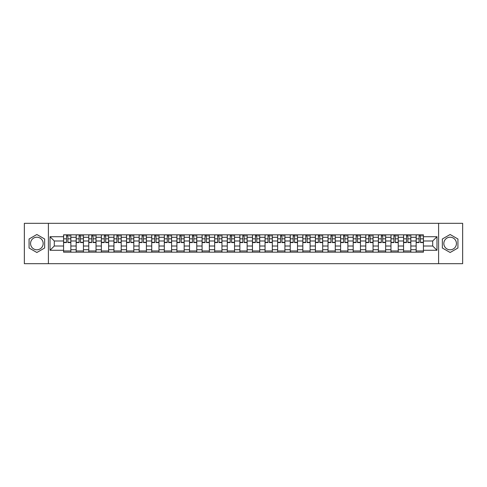 <?xml version="1.0" encoding="UTF-8"?>
<svg xmlns="http://www.w3.org/2000/svg" width="487" height="487" viewBox="0 0 487 487"><rect width="100%" height="100%" fill="white"/><g stroke="black" fill="none" stroke-linecap="round" stroke-linejoin="round"><path stroke-width="0.73" d="M36.86 249.794A6.294 6.294 0 0 1 30.565 243.5A6.294 6.294 0 0 1 36.86 237.206A6.294 6.294 0 0 1 43.16 243.5A6.294 6.294 0 0 1 36.86 249.794M450.14 249.794A6.294 6.294 0 0 1 443.84 243.5A6.294 6.294 0 0 1 450.14 237.206A6.294 6.294 0 0 1 456.435 243.5A6.294 6.294 0 0 1 450.14 249.794M438.598 263.68L462.65 263.68L462.65 223.32L24.35 223.32L24.35 263.68L438.598 263.68L438.598 223.32M76.173 252.175L76.173 237.285L70.846 237.285L70.846 252.175M70.846 237.285L70.846 234.825M76.173 237.285L76.173 234.825M83.435 234.825L83.435 252.175M88.762 252.175L88.762 234.825M96.03 234.825L96.03 252.175M101.357 252.175L101.357 234.825M108.619 234.825L108.619 252.175M113.946 252.175L113.946 234.825M121.214 234.825L121.214 252.175M126.541 252.175L126.541 234.825M133.803 234.825L133.803 252.175M139.13 252.175L139.13 234.825M146.398 234.825L146.398 252.175M151.725 252.175L151.725 234.825M158.987 234.825L158.987 252.175M164.314 252.175L164.314 234.825M171.582 234.825L171.582 252.175M176.909 252.175L176.909 234.825M184.171 234.825L184.171 252.175M189.498 252.175L189.498 234.825M196.766 234.825L196.766 252.175M202.093 252.175L202.093 234.825M209.355 234.825L209.355 252.175M214.682 252.175L214.682 234.825M221.95 234.825L221.95 252.175M227.277 252.175L227.277 234.825M234.539 234.825L234.539 252.175M239.866 252.175L239.866 234.825M247.134 234.825L247.134 252.175M252.461 252.175L252.461 234.825M259.723 234.825L259.723 252.175M265.05 252.175L265.05 234.825M272.318 234.825L272.318 252.175M277.645 252.175L277.645 234.825M284.907 234.825L284.907 252.175M290.234 252.175L290.234 234.825M297.502 234.825L297.502 252.175M302.829 252.175L302.829 234.825M310.091 234.825L310.091 252.175M315.418 252.175L315.418 234.825M322.686 234.825L322.686 252.175M328.013 252.175L328.013 234.825M335.275 234.825L335.275 252.175M340.602 252.175L340.602 234.825M347.87 234.825L347.87 252.175M353.197 252.175L353.197 234.825M360.459 234.825L360.459 252.175M365.786 252.175L365.786 234.825M373.054 234.825L373.054 252.175M378.381 252.175L378.381 234.825M385.643 234.825L385.643 252.175M390.97 252.175L390.97 234.825M398.238 234.825L398.238 252.175M403.565 252.175L403.565 234.825M410.827 234.825L410.827 252.175M416.154 252.175L416.154 234.825M416.154 246.002L410.827 246.002M403.565 246.002L398.238 246.002M390.97 246.002L385.643 246.002M378.381 246.002L373.054 246.002M365.786 246.002L360.459 246.002M353.197 246.002L347.87 246.002M340.602 246.002L335.275 246.002M328.013 246.002L322.686 246.002M315.418 246.002L310.091 246.002M302.829 246.002L297.502 246.002M290.234 246.002L284.907 246.002M277.645 246.002L272.318 246.002M265.05 246.002L259.723 246.002M252.461 246.002L247.134 246.002M239.866 246.002L234.539 246.002M227.277 246.002L221.95 246.002M214.682 246.002L209.355 246.002M202.093 246.002L196.766 246.002M189.498 246.002L184.171 246.002M176.909 246.002L171.582 246.002M164.314 246.002L158.987 246.002M151.725 246.002L146.398 246.002M139.13 246.002L133.803 246.002M126.541 246.002L121.214 246.002M113.946 246.002L108.619 246.002M101.357 246.002L96.03 246.002M88.762 246.002L83.435 246.002M76.173 246.002L70.846 246.002M416.154 240.998L410.827 240.998M403.565 240.998L398.238 240.998M390.97 240.998L385.643 240.998M378.381 240.998L373.054 240.998M365.786 240.998L360.459 240.998M353.197 240.998L347.87 240.998M340.602 240.998L335.275 240.998M328.013 240.998L322.686 240.998M315.418 240.998L310.091 240.998M302.829 240.998L297.502 240.998M290.234 240.998L284.907 240.998M277.645 240.998L272.318 240.998M265.05 240.998L259.723 240.998M252.461 240.998L247.134 240.998M239.866 240.998L234.539 240.998M227.277 240.998L221.95 240.998M214.682 240.998L209.355 240.998M202.093 240.998L196.766 240.998M189.498 240.998L184.171 240.998M176.909 240.998L171.582 240.998M164.314 240.998L158.987 240.998M151.725 240.998L146.398 240.998M139.13 240.998L133.803 240.998M126.541 240.998L121.214 240.998M113.946 240.998L108.619 240.998M101.357 240.998L96.03 240.998M88.762 240.998L83.435 240.998M76.173 240.998L70.846 240.998M54.294 246.002L63.578 246.002L63.578 240.998L54.294 240.998L54.294 246.002L50.021 250.281L50.021 236.719L63.578 236.719L63.578 240.998M423.422 240.998L423.422 246.002L432.706 246.002L432.706 240.998L423.422 240.998L423.422 234.825L63.578 234.825L63.578 236.719M423.422 236.719L436.979 236.719L436.979 250.281L423.422 250.281L423.422 246.002M63.578 246.002L63.578 252.175L423.422 252.175L423.422 250.281M63.578 250.281L50.021 250.281M48.402 263.68L48.402 223.32M44.652 239.001L36.86 234.503L29.074 239.001L29.074 247.999L36.86 252.497L44.652 247.999L44.652 239.001M457.926 239.001L450.14 234.503L442.348 239.001L442.348 247.999L450.14 252.497L457.926 247.999L457.926 239.001M70.846 250.969L63.578 250.969M66.524 236.031L67.9 236.031M83.435 250.969L76.173 250.969M79.119 236.031L80.489 236.031M96.03 250.969L88.762 250.969M91.708 236.031L93.084 236.031M108.619 250.969L101.357 250.969M104.303 236.031L105.673 236.031M121.214 250.969L113.946 250.969M116.892 236.031L118.268 236.031M133.803 250.969L126.541 250.969M129.487 236.031L130.857 236.031M146.398 250.969L139.13 250.969M142.076 236.031L143.452 236.031M158.987 250.969L151.725 250.969M154.671 236.031L156.041 236.031M171.582 250.969L164.314 250.969M167.26 236.031L168.636 236.031M184.171 250.969L176.909 250.969M179.855 236.031L181.225 236.031M196.766 250.969L189.498 250.969M192.444 236.031L193.82 236.031M209.355 250.969L202.093 250.969M205.039 236.031L206.409 236.031M221.95 250.969L214.682 250.969M217.628 236.031L219.004 236.031M234.539 250.969L227.277 250.969M230.223 236.031L231.593 236.031M247.134 250.969L239.866 250.969M242.812 236.031L244.188 236.031M259.723 250.969L252.461 250.969M255.407 236.031L256.777 236.031M272.318 250.969L265.05 250.969M267.996 236.031L269.372 236.031M284.907 250.969L277.645 250.969M280.591 236.031L281.961 236.031M297.502 250.969L290.234 250.969M293.18 236.031L294.556 236.031M310.091 250.969L302.829 250.969M305.775 236.031L307.145 236.031M322.686 250.969L315.418 250.969M318.364 236.031L319.74 236.031M335.275 250.969L328.013 250.969M330.959 236.031L332.329 236.031M347.87 250.969L340.602 250.969M343.548 236.031L344.924 236.031M360.459 250.969L353.197 250.969M356.143 236.031L357.513 236.031M373.054 250.969L365.786 250.969M368.732 236.031L370.108 236.031M385.643 250.969L378.381 250.969M381.327 236.031L382.697 236.031M398.238 250.969L390.97 250.969M393.916 236.031L395.292 236.031M410.827 250.969L403.565 250.969M406.511 236.031L407.881 236.031M423.422 250.969L416.154 250.969M419.1 236.031L420.476 236.031M50.021 236.719L54.294 240.998M432.706 246.002L436.979 250.281M432.706 240.998L436.979 236.719M67.9 242.575L67.9 234.904L70.804 234.904L70.804 242.575L67.9 242.575M66.524 235.952L67.9 235.952M69.105 235.952L69.757 235.952M65.313 234.904L63.62 234.904L63.62 242.575L66.524 242.575L66.524 234.904L69.105 234.904M80.489 242.575L80.489 234.904L83.393 234.904L83.393 242.575L80.489 242.575M79.119 235.952L80.489 235.952M81.7 235.952L82.346 235.952M77.908 234.904L76.209 234.904L76.209 242.575L79.119 242.575L79.119 234.904L81.7 234.904M93.084 242.575L93.084 234.904L95.988 234.904L95.988 242.575L93.084 242.575M91.708 235.952L93.084 235.952M94.295 235.952L94.941 235.952M90.497 234.904L88.804 234.904L88.804 242.575L91.708 242.575L91.708 234.904L94.295 234.904M105.673 242.575L105.673 234.904L108.577 234.904L108.577 242.575L105.673 242.575M104.303 235.952L105.673 235.952M106.884 235.952L107.53 235.952M103.092 234.904L101.393 234.904L101.393 242.575L104.303 242.575L104.303 234.904L106.884 234.904M118.268 242.575L118.268 234.904L121.172 234.904L121.172 242.575L118.268 242.575M116.892 235.952L118.268 235.952M119.479 235.952L120.125 235.952M115.681 234.904L113.988 234.904L113.988 242.575L116.892 242.575L116.892 234.904L119.479 234.904M130.857 242.575L130.857 234.904L133.761 234.904L133.761 242.575L130.857 242.575M129.487 235.952L130.857 235.952M132.068 235.952L132.714 235.952M128.276 234.904L126.577 234.904L126.577 242.575L129.487 242.575L129.487 234.904L132.068 234.904M143.452 242.575L143.452 234.904L146.356 234.904L146.356 242.575L143.452 242.575M142.076 235.952L143.452 235.952M144.663 235.952L145.309 235.952M140.865 234.904L139.172 234.904L139.172 242.575L142.076 242.575L142.076 234.904L144.663 234.904M156.041 242.575L156.041 234.904L158.945 234.904L158.945 242.575L156.041 242.575M154.671 235.952L156.041 235.952M157.252 235.952L157.898 235.952M153.46 234.904L151.761 234.904L151.761 242.575L154.671 242.575L154.671 234.904L157.252 234.904M168.636 242.575L168.636 234.904L171.54 234.904L171.54 242.575L168.636 242.575M167.26 235.952L168.636 235.952M169.847 235.952L170.493 235.952M166.049 234.904L164.356 234.904L164.356 242.575L167.26 242.575L167.26 234.904L169.847 234.904M181.225 242.575L181.225 234.904L184.135 234.904L184.135 242.575L181.225 242.575M179.855 235.952L181.225 235.952M182.436 235.952L183.082 235.952M178.644 234.904L176.945 234.904L176.945 242.575L179.855 242.575L179.855 234.904L182.436 234.904M193.82 242.575L193.82 234.904L196.724 234.904L196.724 242.575L193.82 242.575M192.444 235.952L193.82 235.952M195.031 235.952L195.677 235.952M191.233 234.904L189.54 234.904L189.54 242.575L192.444 242.575L192.444 234.904L195.031 234.904M206.409 242.575L206.409 234.904L209.319 234.904L209.319 242.575L206.409 242.575M205.039 235.952L206.409 235.952M207.62 235.952L208.266 235.952M203.828 234.904L202.129 234.904L202.129 242.575L205.039 242.575L205.039 234.904L207.62 234.904M219.004 242.575L219.004 234.904L221.908 234.904L221.908 242.575L219.004 242.575M217.628 235.952L219.004 235.952M220.215 235.952L220.861 235.952M216.417 234.904L214.724 234.904L214.724 242.575L217.628 242.575L217.628 234.904L220.215 234.904M231.593 242.575L231.593 234.904L234.503 234.904L234.503 242.575L231.593 242.575M230.223 235.952L231.593 235.952M232.804 235.952L233.45 235.952M229.012 234.904L227.313 234.904L227.313 242.575L230.223 242.575L230.223 234.904L232.804 234.904M244.188 242.575L244.188 234.904L247.092 234.904L247.092 242.575L244.188 242.575M242.812 235.952L244.188 235.952M245.399 235.952L246.045 235.952M241.601 234.904L239.908 234.904L239.908 242.575L242.812 242.575L242.812 234.904L245.399 234.904M256.777 242.575L256.777 234.904L259.687 234.904L259.687 242.575L256.777 242.575M255.407 235.952L256.777 235.952M257.988 235.952L258.634 235.952M254.196 234.904L252.497 234.904L252.497 242.575L255.407 242.575L255.407 234.904L257.988 234.904M269.372 242.575L269.372 234.904L272.276 234.904L272.276 242.575L269.372 242.575M267.996 235.952L269.372 235.952M270.583 235.952L271.229 235.952M266.785 234.904L265.092 234.904L265.092 242.575L267.996 242.575L267.996 234.904L270.583 234.904M281.961 242.575L281.961 234.904L284.871 234.904L284.871 242.575L281.961 242.575M280.591 235.952L281.961 235.952M283.172 235.952L283.818 235.952M279.38 234.904L277.681 234.904L277.681 242.575L280.591 242.575L280.591 234.904L283.172 234.904M294.556 242.575L294.556 234.904L297.46 234.904L297.46 242.575L294.556 242.575M293.18 235.952L294.556 235.952M295.767 235.952L296.413 235.952M291.969 234.904L290.276 234.904L290.276 242.575L293.18 242.575L293.18 234.904L295.767 234.904M307.145 242.575L307.145 234.904L310.055 234.904L310.055 242.575L307.145 242.575M305.775 235.952L307.145 235.952M308.356 235.952L309.002 235.952M304.564 234.904L302.865 234.904L302.865 242.575L305.775 242.575L305.775 234.904L308.356 234.904M319.74 242.575L319.74 234.904L322.644 234.904L322.644 242.575L319.74 242.575M318.364 235.952L319.74 235.952M320.951 235.952L321.597 235.952M317.153 234.904L315.46 234.904L315.46 242.575L318.364 242.575L318.364 234.904L320.951 234.904M332.329 242.575L332.329 234.904L335.239 234.904L335.239 242.575L332.329 242.575M330.959 235.952L332.329 235.952M333.54 235.952L334.185 235.952M329.748 234.904L328.055 234.904L328.055 242.575L330.959 242.575L330.959 234.904L333.54 234.904M344.924 242.575L344.924 234.904L347.828 234.904L347.828 242.575L344.924 242.575M343.548 235.952L344.924 235.952M346.135 235.952L346.781 235.952M342.337 234.904L340.644 234.904L340.644 242.575L343.548 242.575L343.548 234.904L346.135 234.904M357.513 242.575L357.513 234.904L360.423 234.904L360.423 242.575L357.513 242.575M356.143 235.952L357.513 235.952M358.724 235.952L359.369 235.952M354.932 234.904L353.239 234.904L353.239 242.575L356.143 242.575L356.143 234.904L358.724 234.904M370.108 242.575L370.108 234.904L373.012 234.904L373.012 242.575L370.108 242.575M368.732 235.952L370.108 235.952M371.319 235.952L371.965 235.952M367.521 234.904L365.828 234.904L365.828 242.575L368.732 242.575L368.732 234.904L371.319 234.904M382.697 242.575L382.697 234.904L385.607 234.904L385.607 242.575L382.697 242.575M381.327 235.952L382.697 235.952M383.908 235.952L384.553 235.952M380.116 234.904L378.423 234.904L378.423 242.575L381.327 242.575L381.327 234.904L383.908 234.904M395.292 242.575L395.292 234.904L398.196 234.904L398.196 242.575L395.292 242.575M393.916 235.952L395.292 235.952M396.503 235.952L397.149 235.952M392.705 234.904L391.012 234.904L391.012 242.575L393.916 242.575L393.916 234.904L396.503 234.904M407.881 242.575L407.881 234.904L410.791 234.904L410.791 242.575L407.881 242.575M406.511 235.952L407.881 235.952M409.092 235.952L409.737 235.952M405.3 234.904L403.607 234.904L403.607 242.575L406.511 242.575L406.511 234.904L409.092 234.904M420.476 242.575L420.476 234.904L423.38 234.904L423.38 242.575L420.476 242.575M419.1 235.952L420.476 235.952M421.687 235.952L422.332 235.952M417.895 234.904L416.196 234.904L416.196 242.575L419.1 242.575L419.1 234.904L421.687 234.904M403.565 237.285L398.238 237.285M390.97 237.285L385.643 237.285M378.381 237.285L373.054 237.285M365.786 237.285L360.459 237.285M353.197 237.285L347.87 237.285M340.602 237.285L335.275 237.285M328.013 237.285L322.686 237.285M315.418 237.285L310.091 237.285M302.829 237.285L297.502 237.285M290.234 237.285L284.907 237.285M277.645 237.285L272.318 237.285M265.05 237.285L259.723 237.285M252.461 237.285L247.134 237.285M239.866 237.285L234.539 237.285M227.277 237.285L221.95 237.285M214.682 237.285L209.355 237.285M202.093 237.285L196.766 237.285M189.498 237.285L184.171 237.285M176.909 237.285L171.582 237.285M164.314 237.285L158.987 237.285M151.725 237.285L146.398 237.285M139.13 237.285L133.803 237.285M126.541 237.285L121.214 237.285M113.946 237.285L108.619 237.285M101.357 237.285L96.03 237.285M88.762 237.285L83.435 237.285M416.154 237.285L410.827 237.285M403.565 249.715L398.238 249.715M390.97 249.715L385.643 249.715M378.381 249.715L373.054 249.715M365.786 249.715L360.459 249.715M353.197 249.715L347.87 249.715M340.602 249.715L335.275 249.715M328.013 249.715L322.686 249.715M315.418 249.715L310.091 249.715M302.829 249.715L297.502 249.715M290.234 249.715L284.907 249.715M277.645 249.715L272.318 249.715M265.05 249.715L259.723 249.715M252.461 249.715L247.134 249.715M239.866 249.715L234.539 249.715M227.277 249.715L221.95 249.715M214.682 249.715L209.355 249.715M202.093 249.715L196.766 249.715M189.498 249.715L184.171 249.715M176.909 249.715L171.582 249.715M164.314 249.715L158.987 249.715M151.725 249.715L146.398 249.715M139.13 249.715L133.803 249.715M126.541 249.715L121.214 249.715M113.946 249.715L108.619 249.715M101.357 249.715L96.03 249.715M88.762 249.715L83.435 249.715M76.173 249.715L70.846 249.715M416.154 249.715L410.827 249.715M67.9 242.295L70.804 242.295M67.9 238.825L70.804 238.825M63.62 242.295L66.524 242.295M63.62 238.825L66.524 238.825M80.489 242.295L83.393 242.295M80.489 238.825L83.393 238.825M76.209 242.295L79.119 242.295M76.209 238.825L79.119 238.825M93.084 242.295L95.988 242.295M93.084 238.825L95.988 238.825M88.804 242.295L91.708 242.295M88.804 238.825L91.708 238.825M105.673 242.295L108.577 242.295M105.673 238.825L108.577 238.825M101.393 242.295L104.303 242.295M101.393 238.825L104.303 238.825M118.268 242.295L121.172 242.295M118.268 238.825L121.172 238.825M113.988 242.295L116.892 242.295M113.988 238.825L116.892 238.825M130.857 242.295L133.761 242.295M130.857 238.825L133.761 238.825M126.577 242.295L129.487 242.295M126.577 238.825L129.487 238.825M143.452 242.295L146.356 242.295M143.452 238.825L146.356 238.825M139.172 242.295L142.076 242.295M139.172 238.825L142.076 238.825M156.041 242.295L158.945 242.295M156.041 238.825L158.945 238.825M151.761 242.295L154.671 242.295M151.761 238.825L154.671 238.825M168.636 242.295L171.54 242.295M168.636 238.825L171.54 238.825M164.356 242.295L167.26 242.295M164.356 238.825L167.26 238.825M181.225 242.295L184.135 242.295M181.225 238.825L184.135 238.825M176.945 242.295L179.855 242.295M176.945 238.825L179.855 238.825M193.82 242.295L196.724 242.295M193.82 238.825L196.724 238.825M189.54 242.295L192.444 242.295M189.54 238.825L192.444 238.825M206.409 242.295L209.319 242.295M206.409 238.825L209.319 238.825M202.129 242.295L205.039 242.295M202.129 238.825L205.039 238.825M219.004 242.295L221.908 242.295M219.004 238.825L221.908 238.825M214.724 242.295L217.628 242.295M214.724 238.825L217.628 238.825M231.593 242.295L234.503 242.295M231.593 238.825L234.503 238.825M227.313 242.295L230.223 242.295M227.313 238.825L230.223 238.825M244.188 242.295L247.092 242.295M244.188 238.825L247.092 238.825M239.908 242.295L242.812 242.295M239.908 238.825L242.812 238.825M256.777 242.295L259.687 242.295M256.777 238.825L259.687 238.825M252.497 242.295L255.407 242.295M252.497 238.825L255.407 238.825M269.372 242.295L272.276 242.295M269.372 238.825L272.276 238.825M265.092 242.295L267.996 242.295M265.092 238.825L267.996 238.825M281.961 242.295L284.871 242.295M281.961 238.825L284.871 238.825M277.681 242.295L280.591 242.295M277.681 238.825L280.591 238.825M294.556 242.295L297.46 242.295M294.556 238.825L297.46 238.825M290.276 242.295L293.18 242.295M290.276 238.825L293.18 238.825M307.145 242.295L310.055 242.295M307.145 238.825L310.055 238.825M302.865 242.295L305.775 242.295M302.865 238.825L305.775 238.825M319.74 242.295L322.644 242.295M319.74 238.825L322.644 238.825M315.46 242.295L318.364 242.295M315.46 238.825L318.364 238.825M332.329 242.295L335.239 242.295M332.329 238.825L335.239 238.825M328.055 242.295L330.959 242.295M328.055 238.825L330.959 238.825M344.924 242.295L347.828 242.295M344.924 238.825L347.828 238.825M340.644 242.295L343.548 242.295M340.644 238.825L343.548 238.825M357.513 242.295L360.423 242.295M357.513 238.825L360.423 238.825M353.239 242.295L356.143 242.295M353.239 238.825L356.143 238.825M370.108 242.295L373.012 242.295M370.108 238.825L373.012 238.825M365.828 242.295L368.732 242.295M365.828 238.825L368.732 238.825M382.697 242.295L385.607 242.295M382.697 238.825L385.607 238.825M378.423 242.295L381.327 242.295M378.423 238.825L381.327 238.825M395.292 242.295L398.196 242.295M395.292 238.825L398.196 238.825M391.012 242.295L393.916 242.295M391.012 238.825L393.916 238.825M407.881 242.295L410.791 242.295M407.881 238.825L410.791 238.825M403.607 242.295L406.511 242.295M403.607 238.825L406.511 238.825M420.476 242.295L423.38 242.295M420.476 238.825L423.38 238.825M416.196 242.295L419.1 242.295M416.196 238.825L419.1 238.825"/></g></svg>
